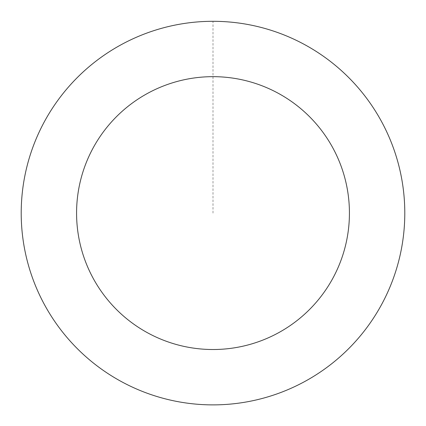 <?xml version="1.0" encoding="UTF-8"?>
<svg xmlns="http://www.w3.org/2000/svg" width="426" height="426" viewBox="0 0 426 426"><rect width="100%" height="100%" fill="white"/><g stroke="black" fill="none" stroke-linecap="round" stroke-linejoin="round"><path stroke-width="0.32" stroke-dasharray="2.13 1.6" d="M41.775 299.403A191.748 191.748 0 0 1 223.863 21.651A191.748 191.748 0 0 1 373.362 318.222A191.748 191.748 0 0 1 41.775 299.403A191.748 191.748 0 0 0 299.308 384.316A191.748 191.748 0 0 0 384.22 126.783A191.748 191.748 0 0 0 126.692 41.87A191.748 191.748 0 0 0 41.78 299.403A191.748 191.748 0 0 1 223.863 21.651A191.748 191.748 0 0 1 373.362 318.222A191.748 191.748 0 0 1 41.775 299.403M41.737 299.425A191.791 191.791 0 0 0 299.329 384.353A191.791 191.791 0 0 0 384.263 126.762A191.791 191.791 0 0 0 126.671 41.828A191.791 191.791 0 0 0 41.737 299.425M384.263 126.762A191.791 191.791 0 0 0 52.606 107.938A191.791 191.791 0 0 0 202.132 404.578A191.791 191.791 0 0 0 384.263 126.762M213 213.091L213 21.343"/><path stroke-width="0.64" d="M384.263 126.762A191.791 191.791 0 0 0 52.606 107.938A191.791 191.791 0 0 0 202.132 404.578A191.791 191.791 0 0 0 384.263 126.762M334.825 151.683A136.426 136.426 0 0 0 98.907 138.296A136.426 136.426 0 0 0 205.268 349.299A136.426 136.426 0 0 0 334.825 151.683"/></g></svg>
